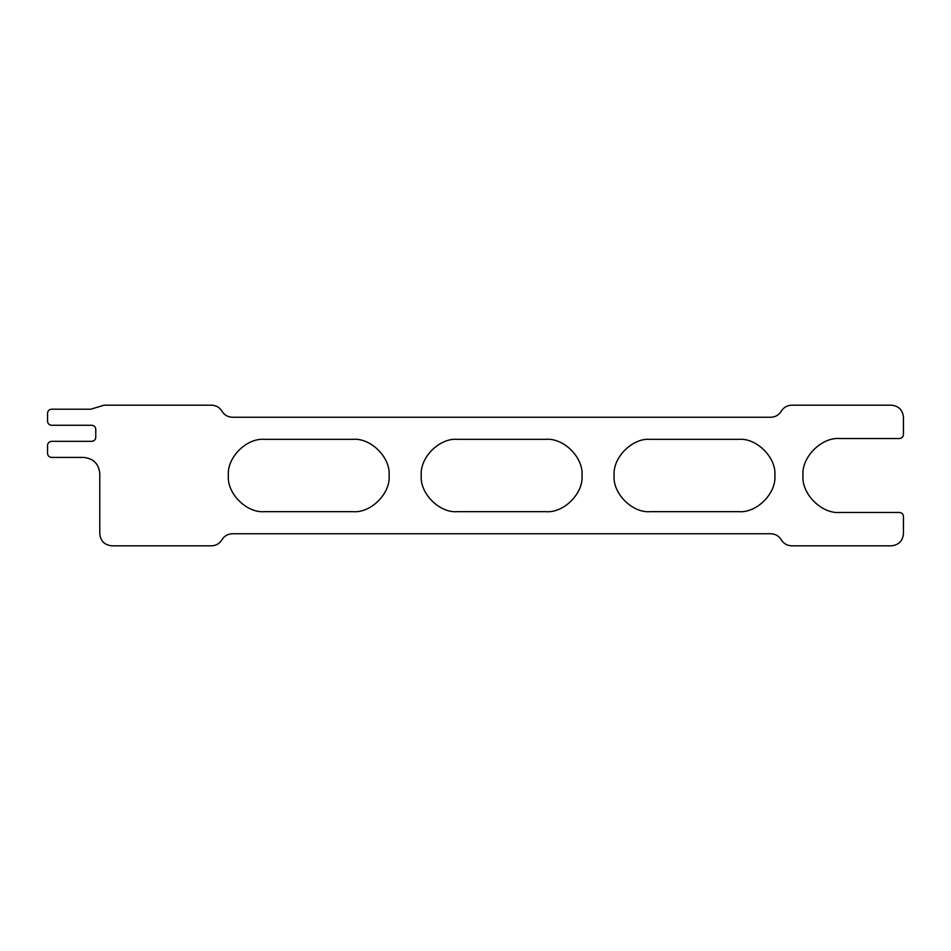 <?xml version="1.0" encoding="UTF-8"?>
<svg xmlns="http://www.w3.org/2000/svg" width="951" height="951" viewBox="0 0 951 951"><rect width="100%" height="100%" fill="white"/><g stroke="black" fill="none" stroke-linecap="round" stroke-linejoin="round"><path stroke-width="1.43" d="M211.514 545.815C216.055 545.66 219.538 543.651 221.952 539.788C219.538 543.651 216.055 545.66 211.514 545.815L111.838 545.815C104.574 545.054 100.556 541.036 99.784 533.761L99.784 473.491C98.761 463.803 93.412 458.441 83.712 457.419L51.568 457.419C49.143 457.158 47.8 455.826 47.55 453.401C47.8 455.826 49.143 457.158 51.568 457.419M51.568 441.347C49.143 441.597 47.8 442.94 47.55 445.365C47.8 442.94 49.143 441.597 51.568 441.347L91.748 441.347C94.173 441.086 95.516 439.754 95.766 437.329L95.766 429.293C95.516 426.868 94.173 425.525 91.748 425.275L51.568 425.275C49.143 425.014 47.8 423.67 47.55 421.257C47.8 423.67 49.143 425.014 51.568 425.275M51.568 409.203C49.143 409.453 47.8 410.796 47.55 413.221C47.8 410.796 49.143 409.453 51.568 409.203L90.809 409.203L104.134 405.185L211.514 405.185C216.055 405.34 219.538 407.349 221.952 411.212C219.538 407.349 216.055 405.34 211.514 405.185M47.55 413.221L47.55 421.257M47.55 445.365L47.55 453.401M221.952 539.788C224.365 535.936 227.848 533.927 232.389 533.761L770.845 533.761C775.386 533.927 778.869 535.936 781.282 539.788C783.695 543.651 787.178 545.66 791.731 545.815C787.178 545.66 783.695 543.651 781.282 539.788M903.45 516.488C903.2 514.063 901.857 512.72 899.432 512.47C901.857 512.72 903.2 514.063 903.45 516.488L903.45 533.761C902.689 541.036 898.659 545.054 891.396 545.815L791.731 545.815M899.432 512.47L839.959 512.47C821.676 514.122 801.336 493.795 802.989 475.5C801.336 457.205 821.676 436.878 839.959 438.53L899.432 438.53C901.857 438.28 903.2 436.937 903.45 434.512C903.2 436.937 901.857 438.28 899.432 438.53M791.731 405.185C787.178 405.34 783.695 407.349 781.282 411.212C783.695 407.349 787.178 405.34 791.731 405.185L891.396 405.185C898.659 405.946 902.689 409.964 903.45 417.239L903.45 434.512M781.282 411.212C778.869 415.064 775.386 417.073 770.845 417.239L232.389 417.239C227.848 417.073 224.365 415.064 221.952 411.212M352.94 439.338C370.831 437.722 390.718 457.609 389.102 475.5C390.718 493.391 370.831 513.278 352.94 511.662L264.544 511.662C246.642 513.278 226.754 493.391 228.371 475.5C226.754 457.609 246.642 437.722 264.544 439.338L352.94 439.338C370.831 437.722 390.718 457.609 389.102 475.5C390.718 493.391 370.831 513.278 352.94 511.662M738.701 439.338C756.592 437.722 776.48 457.609 774.863 475.5C776.48 493.391 756.592 513.278 738.701 511.662L650.294 511.662C632.403 513.278 612.515 493.391 614.132 475.5C612.515 457.609 632.403 437.722 650.294 439.338L738.701 439.338C756.592 437.722 776.48 457.609 774.863 475.5C776.48 493.391 756.592 513.278 738.701 511.662M545.815 439.338C563.717 437.722 583.605 457.609 581.988 475.5C583.605 493.391 563.717 513.278 545.815 511.662L457.419 511.662C439.528 513.278 419.641 493.391 421.257 475.5C419.641 457.609 439.528 437.722 457.419 439.338L545.815 439.338C563.717 437.722 583.605 457.609 581.988 475.5C583.605 493.391 563.717 513.278 545.815 511.662M903.45 417.239C902.689 409.964 898.659 405.946 891.396 405.185M839.959 438.53C821.676 436.878 801.336 457.205 802.989 475.5C801.336 493.795 821.676 514.122 839.959 512.47M891.396 545.815C898.659 545.054 902.689 541.036 903.45 533.761M99.784 533.761C100.556 541.036 104.574 545.054 111.838 545.815M457.419 439.338C439.528 437.722 419.641 457.609 421.257 475.5C419.641 493.391 439.528 513.278 457.419 511.662M650.294 439.338C632.403 437.722 612.515 457.609 614.132 475.5C612.515 493.391 632.403 513.278 650.294 511.662M264.544 439.338C246.642 437.722 226.754 457.609 228.371 475.5C226.754 493.391 246.642 513.278 264.544 511.662"/></g></svg>
